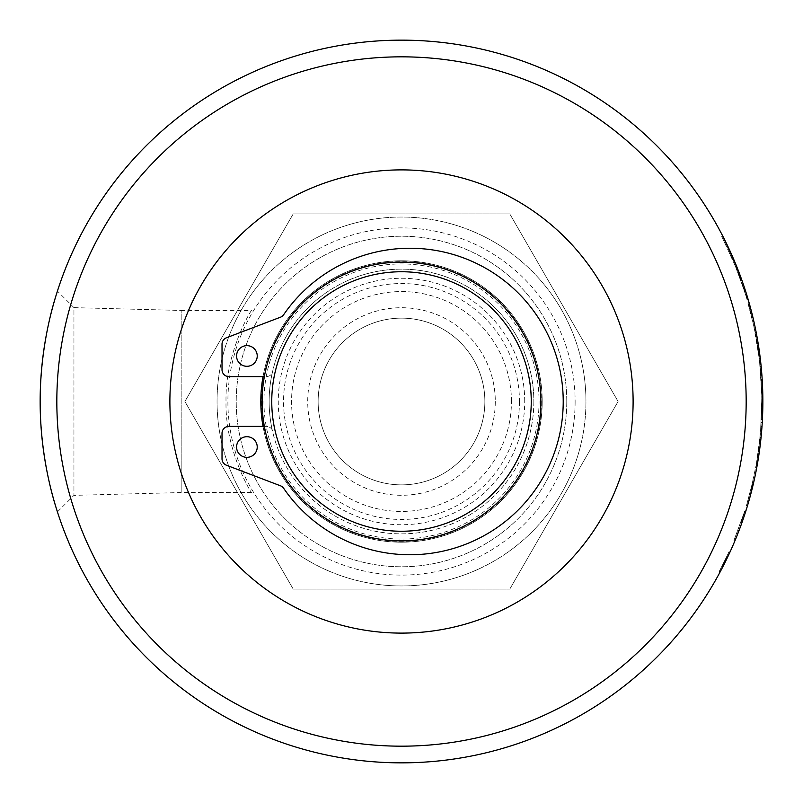 <?xml version="1.0" encoding="UTF-8"?>
<svg xmlns="http://www.w3.org/2000/svg" width="803" height="803" viewBox="0 0 803 803"><rect width="100%" height="100%" fill="white"/><g stroke="black" fill="none" stroke-linecap="round" stroke-linejoin="round"><path stroke-width="0.6" stroke-dasharray="4.01 3.01" d="M723.383 563.405L724.989 560.183L723.383 563.405L724.316 563.877L725.922 560.645A361.35 361.35 0 0 0 726.344 559.781L725.41 559.32L726.434 557.192L721.927 566.276L725.41 559.32A360.306 360.306 0 0 1 724.989 560.183A360.306 360.306 0 0 0 725.41 559.32L726.344 559.781A361.35 361.35 0 0 1 725.922 560.645L724.778 562.953M726.434 557.192L727.377 557.643A361.35 361.35 0 0 1 726.344 559.781A361.35 361.35 0 0 0 727.377 557.643L726.434 557.192M723.252 563.666L724.186 564.128L726.073 560.323A361.35 361.35 0 0 0 726.344 559.781L725.41 559.32L726.344 559.781L725.922 560.645L724.989 560.183L725.922 560.645M721.927 566.276L722.851 566.747A361.35 361.35 0 0 0 724.186 564.128M722.941 564.278L723.874 564.75L722.851 566.747M723.664 562.853L724.447 563.606M722.248 565.643L723.172 566.115L724.597 563.315L723.874 564.75M725.641 561.207L723.242 565.985M728.08 553.709L720.241 569.508L728.08 553.709L729.024 554.14L725.199 562.11L727.448 557.493M721.385 569.568L723.312 565.844M722.549 565.051L723.483 565.523L725.199 562.11L722.881 566.687M720.241 569.508L721.164 569.989M727.618 557.131L728.823 554.572M728.983 551.741L724.266 561.648L728.983 551.741L729.937 552.183M719.247 571.385L724.266 561.648L719.247 571.385L720.161 571.877M755.964 466.152L757.751 455.391L755.964 466.152L756.988 466.342L756.436 469.293A361.35 361.35 0 0 0 757.279 464.726L759.608 449.831A361.35 361.35 0 0 0 760.772 440.205L761.043 437.605A361.35 361.35 0 0 1 760.08 446.167L759.819 448.235A361.35 361.35 0 0 0 761.385 434.001L760.853 439.482A361.35 361.35 0 0 1 759.437 451.045L758.403 450.905L756.466 463.311L760.531 431.813L758.403 450.905M755.412 469.103L756.436 469.293L755.412 469.103M757.751 455.391L758.785 455.552L757.751 455.391M756.255 464.535L757.279 464.726L756.255 464.535M761.354 419.608L761.736 408.697L761.354 419.608L762.398 419.658L762.228 422.659A361.35 361.35 0 0 0 762.469 418.012L762.649 413.686M761.194 422.589L762.228 422.659L761.194 422.589M761.736 408.697L762.78 408.717L761.736 408.697M761.435 417.961L762.469 418.012L761.435 417.961M761.334 383.001L761.204 380.612L762.248 380.552L762.8 395.648L761.766 395.658L761.334 383.001L762.378 382.951M761.204 380.612L761.766 395.658M762.609 388.301L761.555 388.09M761.144 379.578L761.565 388.15L761.144 379.578L762.177 379.518L762.549 386.825M761.806 400.436L761.565 388.15L761.806 400.436L762.85 400.436L762.83 397.856L762.85 400.436M760.893 375.844L761.937 375.774A361.35 361.35 0 0 1 762.669 389.927L762.639 389.074A361.35 361.35 0 0 0 760.602 361.209L760.652 361.741M762.599 388.14L762.629 388.702M762.669 390.007L762.699 391.141M762.74 392.516L762.76 393.179M762.278 381.164L762.318 381.806M762.368 382.75L762.539 386.584M758.313 351.433L760.09 366.379L758.313 351.433L759.347 351.312M760.341 358.981L759.487 352.326M760.09 366.379L761.134 366.278M761.073 365.726L760.993 364.903M758.173 350.409L759.287 358.911L758.173 350.409L759.196 350.259L760.391 359.383M760.531 371.137L759.287 358.911L760.531 371.137L761.565 371.056A361.35 361.35 0 0 0 761.194 366.911L760.15 367.011L761.625 389.967L759.558 361.33L761.756 395.257L760.15 367.011M757.62 346.705L758.644 346.545L758.775 347.368M760.541 360.677L760.662 361.802M760.812 363.177L760.883 363.829M759.427 351.885L759.518 352.527M759.648 353.471L760.13 357.265M760.16 357.506L760.321 358.79L759.287 358.911M751.247 314.906L748.466 304.357L751.247 314.906L752.21 314.455M752.973 317.566L751.959 317.807L752.973 317.566A361.35 361.35 0 0 0 751.859 313.06L749.841 305.421M748.466 304.357L749.47 304.076L748.466 304.357M750.845 313.311L751.859 313.06L750.845 313.311M744.742 511.079L733.922 540.499L744.742 511.079L745.736 511.401A361.35 361.35 0 0 0 747.151 506.864L746.158 506.552M742.815 516.951L743.799 517.293L745.736 511.401M738.509 528.956L739.483 529.328L743.799 517.293M736.752 533.513L737.726 533.895A361.35 361.35 0 0 0 739.483 529.328M733.922 540.499L734.886 540.901L737.726 533.895M735.719 536.113L736.682 536.504M737.957 530.412L738.931 530.783M738.72 528.414L739.693 528.775M741.209 524.69L740.747 525.935A361.35 361.35 0 0 0 742.323 521.559L744.853 514.121A361.35 361.35 0 0 1 743.207 519.029L741.209 524.69L740.225 524.329M742.223 518.688L743.207 519.029M743.859 513.8L744.853 514.121M751.156 488.475L756.095 465.409L750.946 489.308L751.156 488.475L752.17 488.726A361.35 361.35 0 0 0 757.119 465.589L756.095 465.409M750.946 489.308L751.959 489.559L752.17 488.726M752.983 480.736L746.76 504.545L752.983 480.736L754.007 480.967A361.35 361.35 0 0 1 751.959 489.559M755.041 471.02L756.065 471.22L755.693 473.077A361.35 361.35 0 0 1 754.7 477.835L756.065 471.22M753.676 477.614L754.7 477.835M754.669 472.867L755.693 473.077M761.796 398.89L760.582 431.261L761.786 397.866L761.796 398.89L762.84 398.88M761.806 403.016L762.85 403.026A361.35 361.35 0 0 1 762.79 407.914L762.85 403.026M761.786 397.866L762.83 397.856M760.582 431.261L761.615 431.341L762.78 408.717M760.943 426.393L761.987 426.463M761.806 402.684L762.85 402.694L761.806 403.236M761.756 407.894L762.79 407.914M721.606 236.112L735.819 267.148L721.606 236.112L722.529 235.63L721.606 236.112M734.755 264.518L744.582 291.429L734.755 264.518L735.719 264.127L736.793 266.757L735.819 267.148L736.793 266.757L722.529 235.63M736.04 267.69L737.003 267.299L736.08 267.78M736.14 267.931L737.104 267.55M737.907 272.438L738.87 272.066L735.719 264.127M739.834 277.587L740.808 277.226L738.87 272.066M738.609 274.295L739.583 273.923L740.808 277.226M738.569 274.204L739.583 273.923M738.67 274.445L739.543 273.833M738.88 275.027L739.864 274.666L739.643 274.084M739.222 275.931L740.195 275.57L739.864 274.666M739.663 277.125L740.637 276.764L740.195 275.57M740.195 278.581L741.169 278.219L740.637 276.764M740.798 280.247L741.771 279.896L741.169 278.219M741.45 282.094L742.434 281.743L741.771 279.896M741.711 282.837L742.695 282.495L742.434 281.743M747.232 296.417L746.238 296.719L742.825 286.079L743.809 285.748L741.5 279.123L744.431 287.604L743.809 285.748L742.825 286.079L743.437 287.926L744.431 287.604L745.033 289.421L744.431 287.604L743.437 287.926L744.04 289.742L745.033 289.421L745.585 291.148L745.033 289.421L744.04 289.742L744.592 291.469L745.585 291.148L746.097 292.754L745.585 291.148L744.592 291.469L745.104 293.065L746.097 292.754L746.549 294.189L746.097 292.754L745.104 293.065L745.555 294.5L746.549 294.189L746.931 295.424L746.549 294.189L745.555 294.5L745.937 295.725L746.931 295.424L747.232 296.417L746.931 295.424L745.937 295.725L746.238 296.719L747.232 296.417L747.463 297.16L746.599 297.923L747.603 297.622L746.238 296.719L746.649 298.104L747.603 297.622L746.599 297.923L747.653 297.803L750.976 309.627L749.972 309.898L749.46 307.961L754.047 327.102L746.649 298.104L749.972 309.898M739.784 277.467L740.767 277.115L741.5 279.123L740.517 279.474L741.5 279.123L739.443 273.552L737.806 269.306L736.833 269.688M739.071 275.519L740.045 275.158L740.767 277.115M738.379 273.693L739.352 273.321L740.045 275.158M737.746 272.036L738.72 271.655L739.352 273.321M737.184 270.591L738.158 270.209L737.686 269.025L736.722 269.406M736.371 268.513L737.335 268.132M744.522 291.248L745.575 291.108L745.365 290.445L744.522 291.248M744.582 291.429L745.575 291.108L739.734 274.315L745.575 291.108L744.582 291.429L738.75 274.686L744.582 291.429M744.371 290.766L745.365 290.445L745.114 289.672L745.365 290.445L744.371 290.756M744.12 289.993L745.114 289.672L744.772 288.628L745.114 289.672L744.12 289.993M743.779 288.96L744.772 288.628L744.351 287.354L744.772 288.628L743.779 288.95M744.351 287.354L743.357 287.675L744.351 287.354L743.98 286.259M742.865 286.199L743.849 285.868L743.287 284.202L743.849 285.868L742.865 286.199M741.701 282.827L742.685 282.485L743.287 284.212L742.303 284.543L743.287 284.212L742.875 283.027M741.51 282.265L742.494 281.913L742.685 282.485M740.878 280.488L741.862 280.137L742.494 281.913M740.296 278.862L741.269 278.5L741.862 280.137M739.774 277.426L740.747 277.065L741.269 278.5M739.332 276.222L740.306 275.861L740.747 277.065M747.071 295.875L746.067 296.177L747.071 295.875A361.35 361.35 0 0 0 738.931 272.207L739.121 272.719L737.957 272.578L746.067 296.177L737.957 272.578L738.931 272.207L740.306 275.861M737.305 270.892L738.268 270.511M737.847 272.307L738.82 271.936M738.469 273.923L739.443 273.552M739.131 275.69L740.105 275.329M739.824 277.557L740.798 277.196M754.047 327.102L755.061 326.881L750.966 309.577M749.46 307.961L750.464 307.69M750.444 311.735L751.457 311.474L751.929 313.321M754.78 325.546L755.061 326.881M750.042 310.189L751.056 309.928L751.457 311.474M750.213 306.786L751.056 309.928M738.75 274.686L739.734 274.315L738.75 274.686M757.58 346.464L757.008 342.881A360.306 360.306 0 0 0 755.904 336.547L754.8 330.776L755.824 330.565A361.35 361.35 0 0 1 756.908 336.246L758.102 343.092L757.068 343.262L757.58 346.464L758.614 346.304M755.904 336.547L756.928 336.357L755.824 330.565M754.8 330.776A360.306 360.306 0 0 1 755.884 336.437L757.068 343.262M758.996 348.873L759.277 350.821M758.624 353.732L759.658 353.601L758.032 342.71A361.35 361.35 0 0 0 756.928 336.357M759.538 352.708L759.658 353.601M757.861 348.301L758.895 348.151M756.175 338.043L753.636 325.185L759.247 358.63L756.175 338.043L757.199 337.862A361.35 361.35 0 0 0 754.649 324.964L753.636 325.185M757.179 343.945L758.213 343.784L757.199 337.862M759.247 358.63L760.28 358.509L759.397 351.664M759.337 351.252L760.28 358.509M758.905 348.281L758.986 348.803M758.022 349.375L759.036 349.134M755.161 332.623L756.185 332.422A361.35 361.35 0 0 1 758.122 343.262L758.634 346.474M757.008 342.881L758.042 342.751A361.35 361.35 0 0 0 755.432 328.678L754.418 328.889L757.018 342.921L754.418 328.889L755.432 328.678L756.185 332.422M759.558 361.33L760.602 361.209M761.595 389.104L762.639 389.074M761.625 389.967L762.669 389.927M760.401 369.631L761.435 369.541L761.194 366.911M761.645 390.74L762.689 390.71A361.35 361.35 0 0 0 761.435 369.541M761.676 391.603L762.709 391.573L762.689 390.71M760.471 370.484L761.505 370.394A361.35 361.35 0 0 1 762.709 391.573M760.672 372.863L761.706 372.783L761.505 370.394M761.736 394.403L762.78 394.373A361.35 361.35 0 0 0 761.706 372.783M761.756 395.257L762.8 395.237L762.78 394.373M760.331 368.888L761.364 368.788A361.35 361.35 0 0 1 762.8 395.237M760.762 362.695L761.364 368.788M759.648 440.947A360.306 360.306 0 0 1 758.715 448.646L758.333 451.396A360.306 360.306 0 0 0 759.367 443.336L759.648 440.947L760.682 441.058A361.35 361.35 0 0 1 759.748 448.787L759.367 451.537A361.35 361.35 0 0 0 760.411 443.457L760.682 441.058M759.367 443.336L760.411 443.457M757.219 458.824L758.253 458.995M759.317 451.898L758.333 451.396M760.009 437.494A360.306 360.306 0 0 1 759.046 446.036L758.574 449.69A360.306 360.306 0 0 0 759.738 440.094L760.009 437.494L761.043 437.605M759.738 440.094L760.772 440.205M758.444 450.603L759.477 450.744M757.42 457.59L758.444 457.75M760.531 431.813L761.565 431.904A361.35 361.35 0 0 1 759.598 449.861L758.564 449.72M756.607 462.488L757.641 462.669L757.841 461.444M757.881 461.233L758.253 458.975M758.283 458.764L758.785 455.552M757.56 456.656L758.594 456.817L757.932 460.942M757.871 461.273L757.641 462.669M756.466 463.311L757.49 463.482L758.594 456.817M759.106 453.354L758.694 456.174M758.674 456.305L758.022 460.37M757.962 460.731L757.721 462.177M757.711 462.207L757.59 462.929M759.427 451.145L759.116 453.324M759.809 439.371L760.853 439.482M748.526 498.412L746.409 505.709L748.526 498.412L749.53 498.693A361.35 361.35 0 0 0 750.815 493.996L748.787 501.343A361.35 361.35 0 0 1 747.754 504.846L746.76 504.545M749.801 493.735L750.815 493.996M746.409 505.709L747.412 506.01L749.53 498.693M747.784 501.052L748.838 501.162M740.205 278.621L741.189 278.27L742.273 281.311L741.289 281.652M746.057 296.116L747.051 295.815L741.189 278.27M743.658 285.306L739.232 273.01L743.417 284.583L742.424 284.924M738.258 273.381L739.232 273.01M739.934 277.858L740.908 277.507M744.622 291.559L745.616 291.238M758.785 448.094L760.351 433.901L758.785 448.094L759.819 448.235L758.785 448.094M760.351 433.901L761.385 434.001L760.351 433.901M751.909 485.393L752.923 485.634L752.622 486.849M751.036 493.162L752.923 485.634M748.095 499.958L749.099 500.239M751.407 491.727L753.164 484.621L752.15 484.38M751.076 493.002L750.935 493.544M750.594 494.809L750.303 495.903M749.942 497.238L749.761 497.87M752.401 487.772L751.467 491.486M740.788 522.763L744.311 512.434L740.788 522.763L741.771 523.114M739.774 525.574L740.747 525.935L739.774 525.574M744.311 512.434L745.294 512.756L744.311 512.434M741.34 521.217L742.323 521.559L741.34 521.217M401.5 762.85A361.35 361.35 0 0 1 88.561 220.825A361.35 361.35 0 0 1 714.439 220.825A361.35 361.35 0 0 1 401.5 762.85M401.5 542.186A140.686 140.686 0 0 0 541.935 409.831A140.686 140.686 0 0 0 418.132 261.798A140.686 140.686 0 0 0 263.033 376.617A140.686 140.686 0 0 0 401.5 542.186A140.686 140.686 0 0 0 523.335 331.157A140.686 140.686 0 0 0 279.665 331.157A140.686 140.686 0 0 0 401.5 542.186A140.686 140.686 0 0 1 279.665 331.157A140.686 140.686 0 0 1 523.335 331.157A140.686 140.686 0 0 1 401.5 542.186M262.119 401.5A139.381 139.381 0 0 0 401.5 540.881A139.381 139.381 0 0 0 540.881 401.5A139.381 139.381 0 0 0 401.5 262.119A139.381 139.381 0 0 0 262.119 401.5A139.381 139.381 0 0 1 401.5 262.119A139.381 139.381 0 0 1 540.881 401.5A139.381 139.381 0 0 1 401.5 540.881A139.381 139.381 0 0 1 262.119 401.5M251.48 310.45C251.439 309.817 225.031 351.905 226.014 401.5C225.031 451.095 251.439 493.183 251.48 492.55C251.439 493.183 225.031 451.095 226.014 401.5C225.031 351.905 251.439 309.817 251.48 310.45L181.177 310.45L181.177 492.55L181.177 310.45L73.946 307.639L73.946 495.361L73.946 307.639L57.425 291.118M566.777 401.5A165.277 165.277 0 0 0 318.861 258.365A165.277 165.277 0 0 0 318.861 544.635A165.277 165.277 0 0 0 566.777 401.5A165.277 165.277 0 0 0 318.861 258.365A165.277 165.277 0 0 0 318.861 544.635A165.277 165.277 0 0 0 566.777 401.5M264.358 376.617A139.381 139.381 0 0 1 540.881 401.5A139.381 139.381 0 0 1 264.358 426.383A139.381 139.381 0 0 1 264.358 376.617L266.215 376.617A6.886 6.886 0 0 0 272.247 373.044A132.344 132.344 0 0 1 533.844 401.5A132.344 132.344 0 0 1 272.247 429.956A6.886 6.886 0 0 0 266.215 426.383L263.033 426.383A140.686 140.686 0 0 0 478.939 518.959A140.686 140.686 0 0 0 478.939 284.041A140.686 140.686 0 0 0 263.033 376.617L266.215 376.617A6.886 6.886 0 0 0 272.247 373.044A132.344 132.344 0 0 0 272.247 429.956A6.886 6.886 0 0 0 266.215 426.383L264.358 426.383M263.033 376.617L228.905 376.617A6.886 6.886 0 0 1 222.019 369.741L222.019 344.196A6.886 6.886 0 0 1 226.456 337.772L280.448 317.215A6.886 6.886 0 0 0 283.67 314.686A153.263 153.263 0 0 1 511.521 286.721A153.263 153.263 0 0 1 511.521 516.279A153.263 153.263 0 0 1 283.67 488.314A6.886 6.886 0 0 0 280.448 485.785L226.456 465.228A6.886 6.886 0 0 1 222.019 458.804L222.019 433.259A6.886 6.886 0 0 1 228.905 426.383L263.033 426.383M246.902 366.298A10.319 10.319 0 0 0 255.846 350.811A10.319 10.319 0 0 0 237.959 350.811A10.319 10.319 0 0 0 246.902 366.298M246.902 457.349A10.319 10.319 0 0 0 255.846 441.871A10.319 10.319 0 0 0 237.959 441.871A10.319 10.319 0 0 0 246.902 457.349M401.5 633.105A231.605 231.605 0 0 1 200.921 285.697A231.605 231.605 0 0 1 602.079 285.697A231.605 231.605 0 0 1 401.5 633.105A231.605 231.605 0 0 0 602.079 285.697A231.605 231.605 0 0 0 200.921 285.697A231.605 231.605 0 0 0 401.5 633.105A231.605 231.605 0 0 0 602.079 285.697A231.605 231.605 0 0 0 200.921 285.697A231.605 231.605 0 0 0 401.5 633.105M575.119 401.5A173.619 173.619 0 0 1 314.696 551.852A173.619 173.619 0 0 1 314.696 251.148A173.619 173.619 0 0 1 575.119 401.5M401.5 746.178A344.678 344.678 0 0 0 699.995 229.166A344.678 344.678 0 0 0 103.005 229.166A344.678 344.678 0 0 0 401.5 746.178M533.844 401.5A132.344 132.344 0 0 1 335.323 516.118A132.344 132.344 0 0 1 335.323 286.882A132.344 132.344 0 0 1 533.844 401.5M585.949 401.5A184.449 184.449 0 0 0 309.275 241.763A184.449 184.449 0 0 0 309.275 561.237A184.449 184.449 0 0 0 585.949 401.5A184.449 184.449 0 0 1 309.275 561.237A184.449 184.449 0 0 1 309.275 241.763A184.449 184.449 0 0 1 585.949 401.5M519.461 401.5A117.961 117.961 0 0 1 342.52 503.652A117.961 117.961 0 0 1 342.52 299.348A117.961 117.961 0 0 1 519.461 401.5M511.441 401.5A109.941 109.941 0 0 0 346.535 306.284A109.941 109.941 0 0 0 346.535 496.716A109.941 109.941 0 0 0 511.441 401.5M495.29 401.5A93.79 93.79 0 0 1 354.605 482.723A93.79 93.79 0 0 1 354.605 320.277A93.79 93.79 0 0 1 495.29 401.5M484.871 401.5A83.371 83.371 0 0 0 359.814 329.3A83.371 83.371 0 0 0 359.814 473.7A83.371 83.371 0 0 0 484.871 401.5A83.371 83.371 0 0 1 359.814 473.7A83.371 83.371 0 0 1 359.814 329.3A83.371 83.371 0 0 1 484.871 401.5M293.205 213.919L509.795 213.919L618.099 401.5L509.795 589.081L293.205 589.081L184.901 401.5L293.205 213.919L184.901 401.5L293.205 589.081L509.795 589.081L618.099 401.5L509.795 213.919L293.205 213.919M539.054 401.5A137.554 137.554 0 0 1 332.723 520.625A137.554 137.554 0 0 1 332.723 282.375A137.554 137.554 0 0 1 539.054 401.5A137.554 137.554 0 0 1 332.723 520.625A137.554 137.554 0 0 1 332.723 282.375A137.554 137.554 0 0 1 539.054 401.5M540.881 401.5A139.381 139.381 0 0 1 331.81 522.211A139.381 139.381 0 0 1 331.81 280.789A139.381 139.381 0 0 1 540.881 401.5A139.381 139.381 0 0 1 331.81 522.211A139.381 139.381 0 0 1 331.81 280.789A139.381 139.381 0 0 1 540.881 401.5M725.139 559.872L726.073 560.323M723.694 562.793L724.627 563.254M723.754 562.662L724.687 563.124M725.41 559.32L726.344 559.781M724.266 561.648L725.199 562.11M761.565 388.15L762.599 388.11M758.634 353.802L759.668 353.661M759.277 358.851L760.311 358.73M743.317 515.456L744.301 515.787M741.53 520.675L742.514 521.017M737.355 531.987L738.318 532.359M761.686 411.026L762.72 411.056M760.923 426.815L761.957 426.885M761.214 422.217L762.258 422.278M761.686 410.775L762.73 410.805M755.884 336.437L756.908 336.246M758.052 349.616L759.086 349.466M757.099 343.423L758.122 343.262M758.715 448.646L759.748 448.787M759.046 446.036L760.08 446.167M758.574 449.69L759.608 449.831M757.731 455.562L758.755 455.723M742.634 285.517L743.618 285.185M742.394 284.814L743.377 284.473M751.347 487.712L752.351 487.963M750.072 492.711L751.086 492.972M750.092 492.651L751.096 492.912M524.72 401.5A123.22 123.22 0 0 0 339.89 294.781A123.22 123.22 0 0 0 339.89 508.219A123.22 123.22 0 0 0 524.72 401.5M541.393 401.5A139.893 139.893 0 0 1 331.559 522.653A139.893 139.893 0 0 1 331.559 280.347A139.893 139.893 0 0 1 541.393 401.5M737.957 272.578L738.931 272.197M251.48 492.55L181.177 492.55L73.946 495.361L57.425 511.882"/><path stroke-width="1.2" d="M724.778 562.953L724.517 563.475M723.874 564.75L723.242 565.985M725.922 560.645L725.641 561.207M728.823 554.572L721.385 569.568M722.881 566.687L729.024 554.14M761.565 431.904L761.385 434.001A361.35 361.35 0 0 1 759.819 448.235L756.988 466.342A361.35 361.35 0 0 1 756.436 469.293L756.065 471.22A361.35 361.35 0 0 1 754.007 480.967L751.096 492.912M762.76 393.179L762.398 419.658A361.35 361.35 0 0 1 762.228 422.659M762.268 380.943L762.8 395.648M762.177 379.518L762.278 381.164M762.78 408.717L762.599 388.14M762.629 388.702L762.669 390.007M762.699 391.141L762.74 392.516M762.318 381.806L762.368 382.75M759.196 350.259L761.093 365.937M760.993 364.903L760.913 364.16M760.913 364.12L760.341 358.981M760.883 363.829L760.321 358.811M760.391 359.383L760.541 360.677M760.662 361.802L760.812 363.177M759.347 351.312L759.427 351.885M759.518 352.527L759.648 353.471M746.88 295.273L752.26 314.656A361.35 361.35 0 0 1 752.973 317.566M747.151 506.864L741.771 523.114A361.35 361.35 0 0 1 740.747 525.935L736.682 536.504A361.35 361.35 0 0 1 734.886 540.901M757.119 465.589L756.988 466.342M762.83 397.856L762.84 398.88M762.258 422.278L761.987 426.463A361.35 361.35 0 0 1 761.615 431.341M762.649 413.686L762.529 416.707M762.519 417.058L762.398 419.658M762.85 403.247L762.85 402.694M722.529 235.63L737.044 267.389M737.003 267.299L741.189 278.27A361.35 361.35 0 0 1 747.071 295.875M739.302 273.181L739.583 273.923M745.515 290.927L746.549 294.189M745.114 289.672L745.365 290.445M743.698 285.426L744.351 287.354M742.685 282.485L743.287 284.212M737.806 269.306L738.931 272.197M751.929 313.321L752.21 314.455M752.26 314.656L754.78 325.546M749.841 305.421L750.213 306.786M750.825 309.055L750.966 309.577M754.649 324.964L755.432 328.678A361.35 361.35 0 0 1 758.042 342.751L758.213 343.784M758.775 347.368L758.996 348.873M759.046 349.215L758.905 348.281M761.565 371.056A361.35 361.35 0 0 1 761.937 375.774M760.652 361.741L760.762 362.695M758.785 455.552L759.598 449.861M749.761 497.87L747.754 504.846A361.35 361.35 0 0 1 747.412 506.01M748.998 500.61L748.838 501.162M743.417 284.583L743.658 285.306M742.273 281.311L747.051 295.815M753.164 484.621L754.007 480.967M747.754 504.846L751.076 493.002M750.935 493.544L750.594 494.809M750.303 495.903L749.942 497.238M752.622 486.849L752.401 487.772M401.5 762.85A361.35 361.35 0 0 0 714.439 220.825A361.35 361.35 0 0 0 88.561 220.825A361.35 361.35 0 0 0 401.5 762.85M40.15 401.5C40.18 466.091 58.248 513.438 57.425 511.882C58.248 513.438 40.18 466.091 40.15 401.5C40.18 466.091 58.248 513.438 57.425 511.882C58.248 513.438 40.18 466.091 40.15 401.5C40.18 336.909 58.248 289.562 57.425 291.118C58.248 289.562 40.18 336.909 40.15 401.5C40.18 336.909 58.248 289.562 57.425 291.118C58.248 289.562 40.18 336.909 40.15 401.5M264.358 426.383L228.905 426.383A6.886 6.886 0 0 0 222.019 433.259L222.019 458.804A6.886 6.886 0 0 0 226.456 465.228L280.448 485.785A6.886 6.886 0 0 1 283.67 488.314A153.263 153.263 0 0 0 511.521 516.279A153.263 153.263 0 0 0 511.521 286.721A153.263 153.263 0 0 0 283.67 314.686A6.886 6.886 0 0 1 280.448 317.215L226.456 337.772A6.886 6.886 0 0 0 222.019 344.196L222.019 369.741A6.886 6.886 0 0 0 228.905 376.617L264.358 376.617M246.902 457.349A10.319 10.319 0 0 1 237.959 441.871A10.319 10.319 0 0 1 255.846 441.871A10.319 10.319 0 0 1 246.902 457.349M246.902 366.298A10.319 10.319 0 0 1 237.959 350.811A10.319 10.319 0 0 1 255.846 350.811A10.319 10.319 0 0 1 246.902 366.298M401.5 746.178A344.678 344.678 0 0 1 103.005 229.166A344.678 344.678 0 0 1 699.995 229.166A344.678 344.678 0 0 1 401.5 746.178M263.033 426.383A140.686 140.686 0 0 1 263.033 376.617M401.5 633.105A231.605 231.605 0 0 1 200.921 285.697A231.605 231.605 0 0 1 602.079 285.697A231.605 231.605 0 0 1 401.5 633.105M540.881 401.5A139.381 139.381 0 0 0 331.81 280.789A139.381 139.381 0 0 0 331.81 522.211A139.381 139.381 0 0 0 540.881 401.5M531.255 401.5A129.755 129.755 0 0 1 336.628 513.87A129.755 129.755 0 0 1 336.628 289.13A129.755 129.755 0 0 1 531.255 401.5"/></g></svg>
